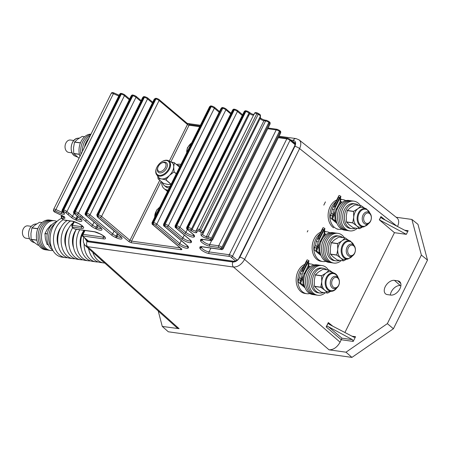<?xml version="1.0" encoding="UTF-8"?>
<svg xmlns="http://www.w3.org/2000/svg" width="450" height="450" viewBox="0 0 450 450"><rect width="100%" height="100%" fill="white"/><g stroke="black" fill="none" stroke-linecap="round" stroke-linejoin="round"><path stroke-width="0.67" d="M294.885 142.914A5.001 3.122 -49.8 0 0 294.238 142.729L293.833 142.672M87.266 240.131A5.001 3.122 -49.8 0 0 87.621 240.958M87.694 241.059A5.001 3.122 -49.8 0 0 89.072 241.83L232.971 261.9M294.502 146.43C295.251 144.315 295.29 143.032 294.609 142.577L293.49 142.082A1.249 0.911 97.9 0 1 293.293 140.372L293.276 140.372C295.723 141.058 296.252 143.049 294.885 146.357A1.249 0.36 -153.6 0 0 294.502 146.43A1.249 0.36 -153.6 0 0 294.497 146.436A1.249 0.36 -153.6 0 1 294.879 146.374L239.861 257.197A1.249 0.36 -153.6 0 0 239.468 257.287A1.249 0.36 -153.6 0 0 239.468 257.299C238.809 259.346 236.931 260.707 233.837 261.388A1.249 0.911 97.9 0 0 232.909 262.007C235.665 262.046 237.977 260.449 239.856 257.214A1.249 0.36 -153.6 0 0 239.479 257.271A1.249 0.36 -153.6 0 0 239.473 257.282M84.724 237.982L87.052 241.667A1.249 0.911 97.9 0 1 87.964 241.042A1.249 0.911 97.9 0 1 88.318 241.206L87.744 241.048M87.964 241.048L87.233 240.739L86.507 239.49M279.045 136.226L296.016 138.589A3.752 2.728 -82.1 0 0 293.276 140.372L290.683 140.006M294.879 146.374A3.752 1.074 26.4 0 1 299.593 148.584C301.32 144.72 301.174 141.829 299.154 139.922L298.907 139.736M85.191 245.492L87.677 246.701A3.752 2.728 -82.1 0 1 87.052 241.667L232.909 262.007A3.752 2.728 97.9 0 0 233.522 267.041C237.876 267.081 241.566 264.532 244.581 259.408L299.593 148.584L396.968 226.209M158.226 310.984L162.276 326.43L179.106 328.68L176.844 327.679L85.382 245.672L84.561 244.778L83.374 242.049L83.357 238.972L83.812 237.212M396.157 217.249L411.885 219.442L421.38 255.088L387.354 323.634L345.988 352.192L329.034 349.824C333.416 349.881 337.101 347.338 340.093 342.191L244.581 259.408A3.752 1.074 26.4 0 0 239.861 257.197M162.276 326.43L168.317 331.785L351.934 357.396L393.412 328.759L427.5 260.089L417.977 224.347L411.885 219.442M394.453 232.684L379.327 219.842L380.953 216.568L380.801 217.192L382.185 218.503L406.294 231.069L406.89 231.261L408.161 230.704L406.356 234.343L394.453 232.684L344.902 332.511M352.401 339.632L328.455 326.734L326.621 326.334L326.171 326.919L328.331 322.577L328.174 323.201L329.558 324.512L353.672 337.078L354.268 337.275L355.539 336.713L353.205 341.415L352.401 339.632L341.933 338.175L340.093 342.191M296.1 138.606A3.752 2.728 -82.1 0 0 296.016 138.589L299.154 139.928L397.041 217.952C399.054 219.836 399.218 222.688 397.524 226.496M390.746 295.082L387.349 294.609A8.303 5.181 130.2 0 1 385.582 293.867A8.303 5.181 130.2 0 1 385.971 285.429A8.303 5.181 130.2 0 1 394.419 280.361L397.822 280.834A8.303 5.181 130.2 0 1 399.701 281.666A8.303 5.181 130.2 0 1 399.139 290.109A8.303 5.181 130.2 0 1 390.746 295.082M326.621 326.334L328.174 323.201M351.934 357.396L345.988 352.192M400.899 285.637L400.314 285.553A8.128 5.068 -49.8 0 0 390.358 295.026M427.5 260.089L421.38 255.088M393.412 328.759L387.354 323.634M406.356 234.343L379.327 219.842M380.801 217.192L379.474 219.859M103.455 261.877A20.003 14.546 -82.1 0 1 100.367 259.11M104.754 263.042A20.003 14.546 -82.1 0 1 103.635 262.946A20.003 14.546 -82.1 0 1 92.852 252.371M103.635 262.946L100.237 262.474A20.003 14.546 -82.1 0 1 88.667 248.619M88.926 249.947A15.002 10.907 -82.1 0 1 88.408 248.383M98.139 261.962A20.003 14.546 -82.1 0 1 95.985 261.883A20.003 14.546 -82.1 0 1 84.077 244.029M95.985 261.883L92.582 261.405A20.003 14.546 -82.1 0 1 84.009 230.372M81.276 248.884A15.002 10.907 -82.1 0 1 83.807 230.732M90.489 260.893A20.003 14.546 -82.1 0 1 88.335 260.814A20.003 14.546 -82.1 0 1 79.757 229.776M88.335 260.814L84.932 260.342A20.003 14.546 -82.1 0 1 76.359 229.303M73.626 247.815A15.002 10.907 -82.1 0 1 76.157 229.669M82.839 259.824A20.003 14.546 -82.1 0 1 80.685 259.746A20.003 14.546 -82.1 0 1 69.502 247.77A20.003 14.546 -82.1 0 1 72.709 227.711M80.685 259.746L77.282 259.273A20.003 14.546 -82.1 0 1 65.548 244.221A20.003 14.546 -82.1 0 1 73.069 222.846M65.976 246.746A15.002 10.907 -82.1 0 1 68.507 228.6M75.189 258.761A20.003 14.546 -82.1 0 1 73.035 258.683A20.003 14.546 -82.1 0 1 61.189 242.404A20.003 14.546 -82.1 0 1 70.492 221.006M73.035 258.683L69.632 258.204A20.003 14.546 -82.1 0 1 57.786 241.931A20.003 14.546 -82.1 0 1 67.095 220.534M58.326 245.683A15.002 10.907 -82.1 0 1 60.851 227.531M67.539 257.692A20.003 14.546 -82.1 0 1 65.379 257.614A20.003 14.546 -82.1 0 1 53.516 241.048A20.003 14.546 -82.1 0 1 63.248 219.69M65.379 257.614L61.982 257.141A20.003 14.546 -82.1 0 1 50.079 239.4A20.003 14.546 -82.1 0 1 61.526 218.357M51.615 247.748A15.002 10.907 -82.1 0 1 54.968 223.706A15.002 10.907 -82.1 0 0 50.687 229.044A15.002 10.907 -82.1 0 0 51.615 247.748M350.876 245.329A5.254 3.819 -82.1 0 1 355.118 251.781A5.254 3.819 -82.1 0 1 348.542 254.059A5.254 3.819 -82.1 0 1 350.876 245.329M350.072 244.271A6.249 4.545 97.9 0 0 346.247 250.774A6.249 4.545 97.9 0 0 349.965 256.489A6.249 4.545 97.9 0 0 355.331 250.92A6.249 4.545 97.9 0 0 351.692 244.102A6.249 4.545 97.9 0 0 350.072 244.271M336.088 277.358A5.254 3.819 -82.1 0 1 338.552 285.446A5.254 3.819 -82.1 0 1 331.954 284.929A5.254 3.819 -82.1 0 1 336.088 277.358M335.514 276.272A6.249 4.545 97.9 0 0 330.334 281.993A6.249 4.545 97.9 0 0 333.99 288.675A6.249 4.545 97.9 0 0 339.356 283.112A6.249 4.545 97.9 0 0 335.717 276.294A6.249 4.545 97.9 0 0 335.514 276.272M366.778 213.165A5.254 3.819 -82.1 0 1 371.121 219.493A5.254 3.819 -82.1 0 1 364.567 221.94A5.254 3.819 -82.1 0 1 366.778 213.165M365.963 212.113A6.249 4.545 97.9 0 0 362.228 218.644A6.249 4.545 97.9 0 0 365.946 224.297A6.249 4.545 97.9 0 0 371.312 218.734A6.249 4.545 97.9 0 0 367.673 211.916A6.249 4.545 97.9 0 0 365.963 212.113M29.565 238.731L26.139 238.252A6.249 4.545 -82.1 0 1 22.5 231.435A6.249 4.545 -82.1 0 1 27.866 225.872L31.292 226.35M72.107 152.888L68.749 152.415A6.249 4.545 -82.1 0 1 65.109 145.597A6.249 4.545 -82.1 0 1 70.476 140.034L73.834 140.501M329.788 232.796A15.002 10.907 97.9 0 0 326.891 231.806L325.192 231.57A15.002 10.907 97.9 0 0 324.816 231.525M320.738 232.189A15.002 10.907 97.9 0 0 312.12 247.961A15.002 10.907 97.9 0 0 321.047 261.287L322.746 261.529A15.002 10.907 97.9 0 0 325.8 261.366M326.891 231.806A15.002 10.907 97.9 0 0 324.759 231.795M319.838 234A15.002 10.907 97.9 0 0 313.926 250.048A15.002 10.907 97.9 0 0 322.746 261.529M345.763 200.61A15.002 10.907 97.9 0 0 342.872 199.62L341.168 199.384A15.002 10.907 97.9 0 0 340.791 199.339M336.713 200.002A15.002 10.907 97.9 0 0 328.224 213.283A15.002 10.907 97.9 0 0 333.596 227.784M335.818 201.808A15.002 10.907 97.9 0 0 329.799 215.398A15.002 10.907 97.9 0 0 335.295 228.021A15.002 10.907 97.9 0 0 338.726 229.337A15.002 10.907 97.9 0 0 341.781 229.179M342.872 199.62A15.002 10.907 97.9 0 0 340.74 199.609M313.808 264.988A15.002 10.907 97.9 0 0 310.911 263.998L309.212 263.762A15.002 10.907 97.9 0 0 308.835 263.717M304.757 264.381A15.002 10.907 97.9 0 0 296.139 280.153A15.002 10.907 97.9 0 0 305.066 293.479L306.765 293.715A15.002 10.907 97.9 0 0 309.825 293.558M310.911 263.998A15.002 10.907 97.9 0 0 308.779 263.987M303.863 266.186A15.002 10.907 97.9 0 0 297.945 282.24A15.002 10.907 97.9 0 0 306.765 293.715M52.695 250.082A15.002 10.907 -82.1 0 1 48.988 228.808A15.002 10.907 -82.1 0 1 56.644 221.76M48.262 244.597L47.093 244.434L48.352 244.811M47.284 233.983L44.961 233.657L45.394 238.911L47.008 244.333L48.218 244.502M51.576 225.006L50.957 224.921L47.385 229.129L44.989 233.499L47.312 233.82M51.502 225L51.075 224.871L51.637 224.944M157.776 167.749A5.254 3.274 130.2 0 1 161.854 162.945A5.254 3.274 130.2 0 1 165.999 165.51A5.254 3.274 130.2 0 1 160.987 171.439A5.254 3.274 130.2 0 1 157.77 167.777A5.254 3.274 130.2 0 1 157.776 167.749M157.607 168.384A6.249 3.898 -49.8 0 0 157.596 168.418A6.249 3.898 -49.8 0 0 158.366 172.328A6.249 3.898 -49.8 0 0 165.381 170.072A6.249 3.898 -49.8 0 0 166.438 162.782A6.249 3.898 -49.8 0 0 162.456 162.669L161.854 162.945M186.739 152.719L187.352 147.797L191.661 142.802M186.806 152.584A8.752 5.462 130.2 0 1 191.632 142.869M154.423 217.822L156.724 209.987L159.677 207.231M154.851 216.962A8.752 5.462 130.2 0 1 159.671 207.248M88.133 240.862A1.249 0.782 -49.8 0 0 88.408 240.981L83.183 236.565A1.249 0.782 130.2 0 1 82.907 236.447L88.133 240.862M83.183 236.565A1.249 0.36 26.4 0 1 83.284 236.053L103.562 238.882A6.249 1.789 -153.6 0 0 105.216 237.527A6.249 1.789 -153.6 0 0 100.395 234.011L98.556 233.123A6.249 1.789 -153.6 0 0 94.258 231.683L74.931 228.988A1.249 0.36 26.4 0 1 73.333 228.24A1.249 0.782 130.2 0 1 73.052 228.116A1.249 0.782 130.2 0 1 72.9 227.869M73.333 228.24L72.591 227.61A1.249 0.782 130.2 0 1 72.315 227.492L71.73 225.546L73.727 221.524M72.591 227.61A1.249 0.36 26.4 0 1 72.692 227.098L81.714 228.358A6.249 1.789 -153.6 0 0 83.368 227.002A6.249 1.789 -153.6 0 0 78.547 223.487L76.708 222.598A6.249 1.789 -153.6 0 0 72.411 221.158L64.339 220.033A1.249 0.36 26.4 0 1 62.741 219.285A1.249 0.782 130.2 0 1 62.466 219.167A1.249 0.782 130.2 0 1 62.303 218.914M62.741 219.285L61.993 218.655A1.249 0.782 130.2 0 1 61.718 218.537L61.138 216.591L61.712 215.432M61.993 218.655A1.249 0.36 26.4 0 1 62.1 218.143L63.776 218.374A3.752 1.074 -153.6 0 0 64.772 217.564A3.752 1.074 -153.6 0 0 61.875 215.454L55.153 212.214A1.249 0.36 26.4 0 1 54.141 211.331L54.281 210.904A1.249 0.36 26.4 0 1 55.378 211.039L61.2 213.598A3.752 1.074 -153.6 0 0 64.232 214.239A3.752 1.074 -153.6 0 0 63.675 212.732A1.249 0.782 130.2 0 1 63.405 212.614A1.249 0.782 130.2 0 1 63.242 212.361M63.675 212.732L62.994 212.153A1.249 0.36 26.4 0 1 63.096 211.641A1.249 0.911 -82.1 0 1 62.882 209.936L120.409 94.056A1.249 0.911 97.9 0 1 121.314 93.448A1.249 0.911 97.9 0 1 121.686 93.617A1.249 0.36 -153.6 0 0 121.399 93.949M62.994 212.153A1.249 0.782 130.2 0 1 62.708 212.029C62.066 211.719 61.869 211.072 62.139 210.088L119.661 94.207A2.503 0.714 26.4 0 1 120.409 94.056M65.543 212.507A1.249 0.782 -49.8 0 0 66.926 211.556A2.503 0.714 -153.6 0 0 63.737 210.054A1.249 0.911 -82.1 0 0 63.945 211.759A1.249 0.36 26.4 0 1 65.543 212.507L71.168 217.26A1.249 0.782 -49.8 0 0 72.551 216.309L66.926 211.556L124.448 95.676L129.263 99.742M71.168 217.26A6.249 1.789 -153.6 0 0 75.544 219.893L76.41 220.269L76.916 218.79L76.05 218.407A5.001 1.434 26.4 0 1 72.551 216.309L73.997 213.39M76.41 220.269A6.249 1.789 -153.6 0 0 81.461 221.344A6.249 1.789 -153.6 0 0 80.533 218.829L74.543 213.767A1.249 0.36 26.4 0 1 74.649 213.249A1.249 0.911 -82.1 0 1 74.436 211.551L131.957 95.67A1.249 0.911 97.9 0 1 132.862 95.057A1.249 0.911 97.9 0 1 133.234 95.226A1.249 0.36 -153.6 0 0 132.947 95.558M77.091 214.121A1.249 0.782 -49.8 0 0 78.474 213.165A2.503 0.714 -153.6 0 0 75.285 211.669A1.249 0.911 -82.1 0 0 75.499 213.373A1.249 0.36 26.4 0 1 77.091 214.121L91.221 226.063A1.249 0.782 -49.8 0 0 92.604 225.107L78.474 213.165L136.001 97.284L140.811 101.351M91.221 226.063A6.249 1.789 -153.6 0 0 95.597 228.69L96.109 227.211A5.001 1.434 26.4 0 1 92.604 225.107L94.044 222.21M95.597 228.69L96.463 229.072L97.987 225.546M96.463 229.072A6.249 1.789 -153.6 0 0 101.514 230.147A6.249 1.789 -153.6 0 0 100.586 227.627L86.091 215.376A1.249 0.36 26.4 0 1 86.198 214.864A1.249 0.911 -82.1 0 1 85.984 213.159L143.505 97.279A1.249 0.911 97.9 0 1 144.411 96.671A1.249 0.911 97.9 0 1 144.782 96.834A1.249 0.36 -153.6 0 0 144.495 97.166M86.198 214.864L87.047 214.982A1.249 0.911 -82.1 0 1 86.833 213.278L144.354 97.397A2.503 0.714 26.4 0 1 147.549 98.893L152.359 102.96M87.047 214.982A1.249 0.36 26.4 0 1 88.644 215.73L111.279 234.866A6.249 1.789 -153.6 0 0 115.656 237.493L116.162 236.014A5.001 1.434 26.4 0 1 112.663 233.91L90.022 214.774A2.503 0.714 -153.6 0 0 86.833 213.278M115.656 237.493L116.522 237.87L117.028 236.391L116.162 236.014L117.304 233.719M116.522 237.87A6.249 1.789 -153.6 0 0 121.573 238.944A6.249 1.789 -153.6 0 0 120.645 236.43L97.639 216.984A1.249 0.36 26.4 0 1 97.746 216.472A1.249 0.911 -82.1 0 1 97.532 214.768L155.053 98.888A1.249 0.911 97.9 0 1 155.976 98.28A1.249 0.911 97.9 0 1 156.336 98.449A1.249 0.36 -153.6 0 0 156.049 98.781M97.746 216.472L98.595 216.591A1.249 0.911 -82.1 0 1 98.381 214.886L155.903 99.006A2.503 0.714 26.4 0 1 159.097 100.508L187.453 124.476A1.249 0.782 -49.8 0 0 187.414 123.401A1.249 0.782 -49.8 0 0 187.138 123.283L159.216 99.686M74.649 213.249L75.499 213.373M63.096 211.641L63.945 211.759M234.607 261.366L88.408 240.981M267.733 128.722L276.216 129.904A2.503 0.714 26.4 0 1 279.405 131.4L221.884 247.281A1.249 0.782 130.2 0 1 220.5 248.237L221.248 248.867A1.249 0.36 26.4 0 1 221.141 249.379L201.814 246.684A6.249 1.789 -153.6 0 0 199.89 247.252L199.839 247.877A6.249 1.789 -153.6 0 0 203.079 251.173A6.249 1.789 -153.6 0 0 209.222 253.614L229.5 256.444A1.249 0.36 26.4 0 1 231.097 257.192L235.659 261.051M211.292 238.326A2.503 0.714 -153.6 0 0 208.097 236.829L206.415 236.593A2.503 0.714 26.4 0 1 203.963 235.62A2.503 0.714 26.4 0 1 202.663 234.298L202.866 232.026L260.392 116.145L260.184 118.418A2.503 0.714 -153.6 0 0 261.484 119.739A2.503 0.714 -153.6 0 0 263.942 120.712L265.618 120.949A2.503 0.714 26.4 0 1 268.813 122.445L211.292 238.326A1.249 0.782 130.2 0 1 209.908 239.282L210.651 239.912A1.249 0.36 26.4 0 1 210.549 240.424L202.472 239.299A6.249 1.789 -153.6 0 0 200.554 239.867L200.498 240.491A6.249 1.789 -153.6 0 0 203.737 243.787A6.249 1.789 -153.6 0 0 209.88 246.229L218.903 247.489A1.249 0.36 26.4 0 1 220.5 248.237M187.352 229.477L185.917 232.374A5.001 1.434 26.4 0 0 190.575 234.934A5.001 1.434 26.4 0 0 193.787 235.091A1.249 1.198 28.6 0 0 194.372 236.722L194.507 236.481A6.249 1.789 -153.6 0 0 193.162 234.276L187.543 229.523A1.249 0.36 26.4 0 1 187.644 229.011A1.249 0.911 97.9 0 1 187.431 227.306L244.958 111.426L245.807 111.544A2.503 0.714 26.4 0 1 248.996 113.046L191.475 228.926A1.249 0.782 130.2 0 1 190.091 229.877L190.778 230.456A3.752 1.074 -153.6 0 0 194.276 232.374A3.752 1.074 -153.6 0 0 196.678 232.493L197.561 230.867A1.249 0.36 26.4 0 1 198.714 231.047L200.109 231.683A1.249 0.36 26.4 0 1 201.201 232.583L200.998 234.855A3.752 1.074 -153.6 0 0 202.944 236.835A3.752 1.074 -153.6 0 0 206.629 238.297L208.311 238.534A1.249 0.36 26.4 0 1 209.908 239.282M187.644 229.011L188.494 229.129A1.249 0.36 26.4 0 1 190.091 229.877M175.882 225.697A2.503 0.714 -153.6 0 0 175.134 225.844L232.661 109.963A2.503 0.714 26.4 0 1 233.409 109.817L175.882 225.697A1.249 0.911 97.9 0 0 176.096 227.402L176.946 227.52A1.249 0.36 26.4 0 1 178.543 228.268L184.534 233.331A6.249 1.789 -153.6 0 0 190.367 236.531A6.249 1.789 -153.6 0 0 194.372 236.722M184.314 235.058L182.874 237.954A5.001 1.434 26.4 0 0 187.532 240.514A5.001 1.434 26.4 0 0 190.744 240.671A1.249 1.198 28.6 0 0 191.334 242.303L191.464 242.061A6.249 1.789 -153.6 0 0 190.125 239.856L175.995 227.914A1.249 0.36 26.4 0 1 176.096 227.402M181.271 240.638L179.831 243.534A5.001 1.434 26.4 0 0 184.489 246.094A5.001 1.434 26.4 0 0 187.701 246.251A1.249 1.198 28.6 0 0 188.291 247.882L188.421 247.641A6.249 1.789 -153.6 0 0 187.082 245.436L164.447 226.299A1.249 0.36 26.4 0 1 164.548 225.787L165.398 225.906A1.249 0.36 26.4 0 1 166.995 226.659L181.491 238.911A6.249 1.789 -153.6 0 0 187.329 242.111A6.249 1.789 -153.6 0 0 191.334 242.303M210.308 106.594A1.249 0.911 -82.1 0 1 211.23 105.986C210.988 105.694 210.437 105.947 209.559 106.746A2.503 0.714 26.4 0 1 210.308 106.594L152.786 222.474A1.249 0.911 97.9 0 0 153 224.179L153.849 224.297A1.249 0.36 26.4 0 1 155.447 225.045L178.447 244.491A6.249 1.789 -153.6 0 0 184.286 247.691A6.249 1.789 -153.6 0 0 188.291 247.882M158.777 99.315A1.249 0.782 130.2 0 1 159.053 99.433L156.825 98.398A1.249 0.911 97.9 0 0 155.903 99.006M159.053 99.433A1.249 0.782 130.2 0 1 159.097 100.508L101.576 216.388A2.503 0.714 -153.6 0 0 98.381 214.886M155.919 98.983A1.249 0.782 -49.8 0 0 154.845 99.911A2.503 0.714 26.4 0 1 154.637 99.726M147.229 97.706A1.249 0.782 130.2 0 1 147.504 97.824L145.277 96.789A1.249 0.911 97.9 0 0 144.354 97.397M133.712 95.175A1.249 0.911 97.9 0 0 132.806 95.788L75.285 211.669M124.133 94.483A1.249 0.782 130.2 0 1 124.408 94.601L122.175 93.566A1.249 0.911 97.9 0 0 121.258 94.174L63.737 210.054M121.269 94.151A1.249 0.782 -49.8 0 0 120.201 95.079L62.724 210.864M211.686 106.166L211.59 106.155A1.249 0.36 -153.6 0 0 211.303 106.481M223.234 107.775L223.138 107.764A1.249 0.36 -153.6 0 0 222.851 108.096M231.036 113.237L226.018 109.001M234.782 109.389L234.686 109.373A1.249 0.36 -153.6 0 0 234.399 109.704M201.201 232.583A1.249 1.193 -174.9 0 0 202.866 232.026A2.503 0.714 -153.6 0 0 200.672 230.231L199.282 229.596A2.503 0.714 -153.6 0 0 196.976 229.236L196.093 230.856A2.503 0.714 26.4 0 1 194.49 230.782A2.503 0.714 26.4 0 1 192.156 229.5L249.683 113.619A1.249 0.782 -49.8 0 0 249.638 112.551A1.249 0.782 -49.8 0 0 249.362 112.433L249.12 112.219M210.549 240.424A1.249 0.911 -82.1 0 0 210.909 240.593C211.146 240.885 211.703 240.632 212.574 239.833A2.503 0.714 -153.6 0 0 212.034 238.956L269.561 123.081A1.249 0.782 -49.8 0 0 269.516 122.006A1.249 0.782 -49.8 0 0 269.241 121.888L268.931 121.624M221.141 249.379A1.249 0.911 -82.1 0 0 221.501 249.547C221.923 249.801 222.48 249.547 223.172 248.788A2.503 0.714 -153.6 0 0 222.632 247.911L280.153 132.036A1.249 0.782 -49.8 0 0 280.119 130.967A1.249 0.782 -49.8 0 0 279.838 130.843L279.529 130.579M293.603 143.398L294.907 143.584L290.121 139.534M97.245 224.916L96.109 227.211M81.107 219.578A5.001 1.434 26.4 0 1 76.916 218.79L77.929 216.743M77.192 216.118L75.544 219.893M63.591 211.078L63.36 211.539M155.273 100.277L154.845 99.911L97.369 215.696M222.632 247.911A1.249 0.782 130.2 0 1 221.248 248.867M212.034 238.956A1.249 0.782 130.2 0 1 210.651 239.912M192.156 229.5A1.249 0.782 130.2 0 1 190.778 230.456M248.996 113.046A1.249 0.782 -49.8 0 0 248.963 111.977L246.724 110.936A1.249 0.911 -82.1 0 0 245.807 111.544L188.28 227.424A1.249 0.911 97.9 0 0 188.494 229.129M193.821 235.148A1.249 1.198 28.6 0 0 194.507 236.481M184.534 233.331A1.249 0.782 130.2 0 0 185.917 232.374L179.927 227.312L237.448 111.431A1.249 0.782 -49.8 0 0 237.409 110.362L235.176 109.328A1.249 0.911 -82.1 0 0 234.259 109.935L176.732 225.816A1.249 0.911 97.9 0 0 176.946 227.52M190.778 240.727A1.249 1.198 28.6 0 0 191.464 242.061M187.734 246.308A1.249 1.198 28.6 0 0 188.421 247.641M178.447 244.491A1.249 0.782 130.2 0 0 179.831 243.534L156.831 224.094L214.352 108.214A1.249 0.782 -49.8 0 0 214.307 107.139L212.079 106.104A1.249 0.911 -82.1 0 0 211.157 106.712L153.636 222.593A1.249 0.911 97.9 0 0 153.849 224.297M181.491 238.911A1.249 0.782 130.2 0 0 182.874 237.954L168.379 225.703A2.503 0.714 -153.6 0 0 165.184 224.207L164.334 224.083L221.856 108.208L222.711 108.326A1.249 0.911 -82.1 0 1 223.616 107.713L225.855 108.748M166.995 226.659A1.249 0.782 130.2 0 0 168.379 225.703L225.9 109.823L230.709 113.889M233.629 111.201L233.201 110.841A1.249 0.782 130.2 0 1 234.27 109.907M238.877 258.283L294.907 145.417M231.097 257.192A1.249 0.782 -49.8 0 0 232.476 256.236L290.002 140.355L295.082 144.653M211.23 105.986A1.249 0.911 -82.1 0 1 211.59 106.155M164.548 225.787A1.249 0.911 97.9 0 1 164.334 224.083A2.503 0.714 -153.6 0 0 163.586 224.235L221.113 108.354A2.503 0.714 26.4 0 1 221.856 108.208A1.249 0.911 -82.1 0 1 222.761 107.595A1.249 0.911 -82.1 0 1 223.138 107.764M165.398 225.906A1.249 0.911 97.9 0 1 165.184 224.207L222.711 108.326A2.503 0.714 26.4 0 1 225.9 109.823A1.249 0.782 -49.8 0 0 225.866 108.759M233.409 109.817A1.249 0.911 -82.1 0 1 234.315 109.209A1.249 0.911 -82.1 0 1 234.686 109.373M268.813 122.445A1.249 0.782 -49.8 0 0 268.768 121.376L266.541 120.341L264.859 120.105C262.727 119.537 261.191 118.727 260.257 117.675M279.405 131.4A1.249 0.782 -49.8 0 0 279.366 130.331L277.132 129.296L268.076 128.031A1.249 0.911 -82.1 0 1 268.11 128.036M278.325 137.678L286.808 138.859A2.503 0.714 26.4 0 1 290.002 140.355A1.249 0.782 -49.8 0 0 289.969 139.292M307.249 231.964L307.935 230.58L307.249 231.964M323.803 205.138L325.418 201.887L323.803 205.138M84.476 147.257A15.002 10.907 -82.1 0 1 86.158 142.211A15.002 10.907 -82.1 0 1 88.999 138.144M82.418 151.403A15.002 10.907 -82.1 0 1 84.459 141.975A15.002 10.907 -82.1 0 1 90.219 135.692M81.039 154.187A15.002 10.907 -82.1 0 1 82.761 141.739A15.002 10.907 -82.1 0 1 90.759 134.601M79.965 156.341A15.002 10.907 -82.1 0 1 81.056 141.502A15.002 10.907 -82.1 0 1 90.99 134.134M79.425 154.378L73.772 153.591L79.014 158.259M84.606 136.761L82.17 136.423L77.794 139.129L74.593 141.998L80.466 142.819M80.409 142.959L74.52 142.138L73.53 147.713L73.721 153.45L79.397 154.237M82.17 136.423A11.503 8.364 -82.1 0 1 82.294 136.423L84.623 136.749M52.898 250.442A15.002 10.907 -82.1 0 1 50.434 250.476A15.002 10.907 -82.1 0 1 43.549 228.049A15.002 10.907 -82.1 0 1 54.574 220.759A15.002 10.907 -82.1 0 1 56.936 221.473M50.434 250.476L48.729 250.239A15.002 10.907 -82.1 0 1 41.85 227.812A15.002 10.907 -82.1 0 1 52.875 220.523L54.574 220.759M47.886 250.076A15.002 10.907 -82.1 0 1 47.031 250.003A15.002 10.907 -82.1 0 1 40.151 227.576A15.002 10.907 -82.1 0 1 51.176 220.286A15.002 10.907 -82.1 0 1 52.02 220.449M47.031 250.003L45.332 249.767A15.002 10.907 -82.1 0 1 38.447 227.34A15.002 10.907 -82.1 0 1 49.477 220.05L51.176 220.286M34.74 242.848L32.844 242.055A9.253 6.728 -82.1 0 1 28.558 234.27A9.253 6.728 -82.1 0 1 32.529 225.208A9.253 6.728 -82.1 0 1 35.353 224.049L36.776 223.881M37.8 228.797L31.911 227.976L30.921 233.55L31.112 239.287L36.788 240.075M41.996 222.598L39.561 222.261L35.184 224.966L31.984 227.835L37.856 228.656M39.561 222.261A11.503 8.364 -82.1 0 1 39.684 222.261L42.013 222.587M36.816 240.216L31.162 239.428L33.964 242.213L37.941 245.16L38.846 245.284M363.898 226.879L361.018 227.222A10.001 7.273 -82.1 0 1 356.766 225.883A10.001 7.273 -82.1 0 1 353.728 217.221A10.001 7.273 -82.1 0 1 357.992 208.637A10.001 7.273 -82.1 0 1 363.729 207.754L366.407 208.868A9.253 6.728 97.9 0 0 358.386 213.03A9.253 6.728 97.9 0 0 357.874 222.621A9.253 6.728 97.9 0 0 363.898 226.879L369.028 223.268M352.738 222.795L353.728 217.221L353.543 211.483L347.237 210.606L346.247 216.18L346.438 221.912L352.738 222.795A11.503 8.364 97.9 0 0 352.789 222.936L346.483 222.058L349.29 224.843L353.267 227.79L359.567 228.667L356.766 225.883L352.789 222.936M362.475 227.047L359.691 228.667A11.503 8.364 97.9 0 1 359.567 228.667M353.61 211.343L357.992 208.637L361.192 205.768L354.887 204.885L350.511 207.596L347.304 210.465L353.61 211.343A11.503 8.364 97.9 0 0 353.543 211.483M355.022 204.907L361.311 205.768L364.511 208.08M355.567 228.111A12.504 9.09 -82.1 0 1 351.821 228.639A12.504 9.09 -82.1 0 1 346.084 209.947A12.504 9.09 -82.1 0 1 355.275 203.873A12.504 9.09 -82.1 0 1 358.729 205.408M351.821 228.639L350.123 228.403A12.504 9.09 -82.1 0 1 344.385 209.711A12.504 9.09 -82.1 0 1 353.576 203.636L355.275 203.873M357.238 228.341A15.002 10.907 -82.1 0 1 349.774 230.878A15.002 10.907 -82.1 0 1 342.894 208.451A15.002 10.907 -82.1 0 1 353.919 201.161A15.002 10.907 -82.1 0 1 360.405 205.644M349.774 230.878L348.075 230.642A15.002 10.907 -82.1 0 1 341.196 208.215A15.002 10.907 -82.1 0 1 352.221 200.925L353.919 201.161M347.231 230.479A15.002 10.907 -82.1 0 1 346.376 230.406A15.002 10.907 -82.1 0 1 338.974 209.115A15.002 10.907 -82.1 0 1 350.522 200.683A15.002 10.907 -82.1 0 1 351.366 200.852M346.376 230.406L344.678 230.169A15.002 10.907 -82.1 0 1 337.275 208.879A15.002 10.907 -82.1 0 1 348.817 200.447L350.522 200.683M336.161 220.618L335.093 220.466L336.516 221.996M338.473 206.499L337.033 207.737M335.914 208.879L337.202 209.053M335.329 211.168L334.856 214.588L335.048 220.326L336.127 220.477M337.146 209.199L335.846 209.019M347.918 259.071L345.037 259.408A10.001 7.273 -82.1 0 1 340.791 258.075A10.001 7.273 -82.1 0 1 337.748 249.412A10.001 7.273 -82.1 0 1 342.011 240.829A10.001 7.273 -82.1 0 1 347.754 239.946L350.432 241.059A9.253 6.728 97.9 0 0 342.405 245.222A9.253 6.728 97.9 0 0 341.893 254.807A9.253 6.728 97.9 0 0 347.918 259.071L353.048 255.454M346.5 259.234L343.575 260.837M339.041 237.094L345.33 237.954L348.531 240.266M342.011 240.829L345.212 237.954L338.912 237.077L334.53 239.782L331.329 242.657L337.629 243.534L342.011 240.829M337.748 249.412L337.562 243.675L331.256 242.797L330.266 248.366L330.457 254.104L336.757 254.981L337.748 249.412M340.791 258.075L336.808 255.122L330.508 254.244L333.309 257.029L337.286 259.976L343.592 260.854L340.791 258.075M339.587 260.297A12.504 9.09 -82.1 0 1 335.841 260.826A12.504 9.09 -82.1 0 1 330.109 242.139A12.504 9.09 -82.1 0 1 339.294 236.064A12.504 9.09 -82.1 0 1 342.754 237.6M335.841 260.826L334.142 260.589A12.504 9.09 -82.1 0 1 328.404 241.903A12.504 9.09 -82.1 0 1 337.596 235.822L339.294 236.064M341.257 260.533A15.002 10.907 -82.1 0 1 333.799 263.07A15.002 10.907 -82.1 0 1 326.914 240.638A15.002 10.907 -82.1 0 1 337.944 233.347A15.002 10.907 -82.1 0 1 344.424 237.831M333.799 263.07L332.094 262.828A15.002 10.907 -82.1 0 1 325.215 240.401A15.002 10.907 -82.1 0 1 336.24 233.111L337.944 233.347M331.251 262.665A15.002 10.907 -82.1 0 1 330.396 262.592A15.002 10.907 -82.1 0 1 322.999 241.301A15.002 10.907 -82.1 0 1 334.541 232.875A15.002 10.907 -82.1 0 1 335.385 233.038M330.396 262.592L328.697 262.356A15.002 10.907 -82.1 0 1 321.294 241.065A15.002 10.907 -82.1 0 1 332.843 232.639L334.541 232.875M320.181 252.804L319.118 252.658L320.535 254.183M322.493 238.686L321.053 239.929M319.939 241.065L321.221 241.245M319.354 243.36L318.876 246.78L319.067 252.518L320.152 252.664M321.165 241.386L319.866 241.206M331.937 291.257L329.057 291.594A10.001 7.273 -82.1 0 1 324.81 290.261A10.001 7.273 -82.1 0 1 321.772 281.599A10.001 7.273 -82.1 0 1 326.031 273.015A10.001 7.273 -82.1 0 1 331.774 272.132L334.451 273.246A9.253 6.728 97.9 0 0 326.424 277.408A9.253 6.728 97.9 0 0 325.912 286.999A9.253 6.728 97.9 0 0 331.937 291.257A9.253 6.728 97.9 0 0 336.876 287.803M331.537 290.723A10.001 7.273 -82.1 0 1 330.531 291.223M338.254 277.92A9.253 6.728 97.9 0 0 334.451 273.246M333.084 272.897A10.001 7.273 -82.1 0 1 333.332 273.094A10.001 7.273 -82.1 0 1 333.917 273.651M330.519 291.426L327.729 293.046A11.503 8.364 97.9 0 1 327.611 293.046L324.81 290.261L320.833 287.314L314.527 286.436L317.329 289.221L321.311 292.168L327.611 293.046M326.43 288.079L327.037 287.707M329.501 274.776L328.821 274.309M323.066 269.286L329.355 270.146L332.556 272.458M326.031 273.015L329.231 270.146L322.931 269.263L318.549 271.974L315.349 274.843L321.654 275.721L326.031 273.015M321.772 281.599L321.581 275.861L315.281 274.984L314.291 280.558L314.477 286.29L320.782 287.173L321.772 281.599M336.459 288.096A8.64 6.283 -82.1 0 1 328.039 288.979A8.64 6.283 -82.1 0 1 327.144 277.768A8.64 6.283 -82.1 0 1 337.933 277.521M323.606 292.489A12.504 9.09 -82.1 0 1 319.866 293.017A12.504 9.09 -82.1 0 1 314.128 274.326A12.504 9.09 -82.1 0 1 323.319 268.251A12.504 9.09 -82.1 0 1 326.773 269.786M319.866 293.017L318.161 292.781A12.504 9.09 -82.1 0 1 312.429 274.089A12.504 9.09 -82.1 0 1 321.615 268.014L323.319 268.251M321.632 286.954A6.379 4.635 -82.1 0 1 320.839 286.965M325.282 292.719A15.002 10.907 -82.1 0 1 317.818 295.256A15.002 10.907 -82.1 0 1 310.933 272.829A15.002 10.907 -82.1 0 1 321.964 265.539A15.002 10.907 -82.1 0 1 328.449 270.017M317.818 295.256L316.119 295.02A15.002 10.907 -82.1 0 1 309.234 272.593A15.002 10.907 -82.1 0 1 320.265 265.303L321.964 265.539M315.276 294.857A15.002 10.907 -82.1 0 1 314.421 294.784A15.002 10.907 -82.1 0 1 307.018 273.493A15.002 10.907 -82.1 0 1 318.561 265.061A15.002 10.907 -82.1 0 1 319.404 265.23M314.421 294.784L312.716 294.548A15.002 10.907 -82.1 0 1 305.319 273.257A15.002 10.907 -82.1 0 1 316.862 264.825L318.561 265.061M304.2 284.996L303.137 284.844L304.554 286.374M306.512 270.877L305.077 272.115M303.958 273.257L305.246 273.431M303.373 275.546L302.901 278.966L303.086 284.704L304.172 284.856M305.19 273.577L303.891 273.398M166.354 190.429A15.002 9.36 -49.8 0 0 167.046 191.121A15.002 9.36 -49.8 0 0 167.501 191.469M161.741 181.907A15.002 9.36 -49.8 0 0 164.064 188.601L165.555 189.861A15.002 9.36 -49.8 0 0 167.721 191.031M180.934 164.419A15.002 9.36 -49.8 0 0 176.445 164.509M164.064 188.601A15.002 9.36 -49.8 0 0 168.188 190.091M162.444 182.498A12.504 7.802 -49.8 0 0 164.183 185.428L165.679 186.688A12.504 7.802 -49.8 0 0 169.256 187.937M180.079 166.134A12.504 7.802 -49.8 0 0 177.148 165.105M164.183 185.428A12.504 7.802 -49.8 0 0 170.021 186.401M168.458 160.672L171.411 162.197A10.001 6.238 130.2 0 1 173.706 166.86A10.001 6.238 130.2 0 1 169.447 175.444A10.001 6.238 130.2 0 1 161.426 178.914A10.001 6.238 130.2 0 1 158.625 177.322L156.623 174.667A9.253 5.777 -49.8 0 0 164.846 174.414A9.253 5.777 -49.8 0 0 170.584 164.981A9.253 5.777 -49.8 0 0 168.458 160.672A9.253 5.777 -49.8 0 0 160.729 162.529M157.86 175.714A10.001 6.238 130.2 0 1 157.703 174.836M157.174 166.736A9.253 5.777 -49.8 0 0 156.87 167.316A9.253 5.777 -49.8 0 0 156.623 174.667M168.806 161.702A10.001 6.238 130.2 0 1 169.695 161.719M169.779 164.498L170.572 165.167M164.244 178.656L164.227 179.471M158.113 178.808L157.719 176.124M179.561 167.175L174.392 162.804L173.706 166.86L174.06 171.787L176.327 173.7M176.254 173.841L173.993 171.928L169.447 175.444L165.938 179.831L171.112 184.202M170.797 161.882L174.33 162.72L179.572 167.158M170.578 165.004L169.774 164.323M171.051 184.326L165.808 179.888L161.426 178.914L158.079 178.813L163.614 183.487L167.996 184.466L171.338 184.567M156.977 167.113A8.64 5.389 130.2 0 1 168.975 161.921A8.64 5.389 130.2 0 1 162.602 174.763A8.64 5.389 130.2 0 1 156.977 167.113M306.658 261.45L306.669 260.528L300.971 272.008L302.029 270.787L306.658 261.45L307.564 261.877L302.929 271.209L302.029 270.787M302.929 271.209L302.777 272.858L308.475 261.377L307.564 261.877M308.475 261.377L308.936 260.668L307.125 259.819L306.669 260.528M307.131 269.927L309.111 265.939A2.503 0.714 26.4 0 1 308.554 265.118L308.931 263.244L308.053 265.011L308.936 260.668M300.971 272.008L300.364 273.448L302.169 274.292L302.777 272.858M302.169 274.292L300.032 282.285A2.503 0.714 -153.6 0 0 300.589 283.106L302.951 278.342M308.554 265.118L300.032 282.285M301.286 278.64L299.481 277.791L300.364 273.448M300.409 280.412L298.603 279.562L299.481 277.791M305.094 287.876L299.228 282.915A4.5 1.288 26.4 0 1 298.226 281.436L298.603 279.562M304.594 286.493L300.589 283.106M309.111 265.939L310.106 266.782M308.458 263.019L308.931 263.244M308.093 266.04L308.773 266.614M322.639 229.264L322.644 228.341L316.946 239.822L318.004 238.596L322.639 229.264L323.544 229.686L318.909 239.023L318.004 238.596M318.909 239.023L318.752 240.671L324.456 229.191L323.544 229.686M324.456 229.191L324.911 228.476L323.106 227.632L322.644 228.341M323.106 237.735L325.086 233.747A2.503 0.714 26.4 0 1 324.529 232.926L324.911 231.053L324.034 232.824L324.911 228.476M316.946 239.822L316.344 241.256L318.15 242.106L318.752 240.671M318.15 242.106L316.007 250.093A2.503 0.714 -153.6 0 0 316.564 250.914L318.932 246.156M324.529 232.926L316.007 250.093M317.267 246.448L315.461 245.604L316.344 241.256M324.433 230.833L324.911 231.053M316.389 248.22L314.584 247.371L315.461 245.604M321.069 255.684L315.208 250.729A4.5 1.288 26.4 0 1 314.201 249.244L314.584 247.371M320.569 254.301L316.564 250.914M325.086 233.747L326.087 234.596M324.073 233.848L324.754 234.428M338.619 197.072L338.625 196.149L332.927 207.63L333.984 206.409L338.619 197.072L339.519 197.499L334.89 206.831L333.984 206.409M334.89 206.831L334.733 208.479L340.431 196.999L339.519 197.499M340.431 196.999L340.892 196.29L339.086 195.441L338.625 196.149M339.086 205.549L341.066 201.561A2.503 0.714 26.4 0 1 340.509 200.739L340.886 198.866L340.009 200.632L340.892 196.29M332.927 207.63L332.319 209.07L334.125 209.914L334.733 208.479M334.125 209.914L331.988 217.907A2.503 0.714 -153.6 0 0 332.544 218.728L334.907 213.964M340.509 200.739L331.988 217.907M333.248 214.262L331.442 213.412L332.319 209.07M340.414 198.641L340.886 198.866M332.364 216.034L330.559 215.184L331.442 213.412M337.05 223.498L331.183 218.537A4.5 1.288 26.4 0 1 330.182 217.058L330.559 215.184M336.549 222.114L332.544 218.728M341.066 201.561L342.067 202.404M340.048 201.662L340.729 202.236M179.106 328.68L87.677 246.701L233.522 267.041L329.034 349.824M408.161 230.704L404.657 230.214M385.369 220.162L380.953 216.568M341.303 339.756L353.205 341.415M341.933 338.175L328.455 326.734M326.171 326.919L341.297 339.767M355.539 336.713L352.035 336.223M332.741 326.171L328.331 322.577M400.314 285.553L394.419 280.361M400.764 283.427L397.822 280.834M83.284 236.053A1.249 0.911 -82.1 0 1 83.07 234.349A2.503 0.714 -153.6 0 0 82.328 234.501C82.058 235.485 82.254 236.132 82.907 236.447M103.562 238.882A1.249 0.911 -82.1 0 1 103.348 237.178L83.07 234.349L84.983 230.507M100.395 234.011L100.389 234.062C103.297 235.716 104.76 236.784 104.782 237.285L104.844 236.874M104.659 237.071A5.001 1.434 26.4 0 1 103.348 237.178L103.826 236.216M94.258 231.683A1.249 0.911 97.9 0 0 94.618 231.851L100.389 234.062M74.931 228.988A1.249 0.911 97.9 0 0 75.291 229.157L94.618 231.851M72.692 227.098A1.249 0.911 -82.1 0 1 72.478 225.394A2.503 0.714 -153.6 0 0 71.73 225.546M81.714 228.358A1.249 0.911 -82.1 0 1 81.501 226.654L72.478 225.394L74.317 221.692M78.547 223.487L78.536 223.537C81.444 225.191 82.913 226.26 82.935 226.761L82.997 226.35M82.811 226.547A5.001 1.434 26.4 0 1 81.501 226.654L81.979 225.692M72.411 221.158A1.249 0.911 97.9 0 0 72.771 221.327L78.536 223.537M64.339 220.033A1.249 0.911 97.9 0 0 64.699 220.202L72.771 221.327M62.1 218.143A1.249 0.911 -82.1 0 1 61.886 216.439A2.503 0.714 -153.6 0 0 61.138 216.591M63.776 218.374A1.249 0.911 -82.1 0 1 63.562 216.675L61.886 216.439L62.252 215.702M54.141 211.331A1.249 1.198 -161.8 0 1 53.483 209.88C53.432 211.095 53.989 211.894 55.142 212.265L61.869 215.505L64.266 217.187L64.311 216.523M54.281 210.904A1.249 1.198 -161.8 0 1 53.685 209.289A2.503 0.714 -153.6 0 1 53.696 209.261L53.483 209.863M55.378 211.039L55.884 209.559A2.503 0.714 -153.6 0 0 53.696 209.261L111.223 93.381A2.503 0.714 26.4 0 1 113.411 93.679L118.755 96.024M61.2 213.598L61.712 212.119L55.884 209.559L113.411 93.679L113.94 92.942L119.154 95.231M63.371 212.586A2.503 0.714 26.4 0 1 61.712 212.119L62.123 211.286M62.882 209.936A2.503 0.714 -153.6 0 0 62.139 210.088M80.533 218.829A1.249 0.782 130.2 0 1 80.258 218.711L81.231 219.791L81.293 219.386M74.543 213.767A1.249 0.782 130.2 0 1 74.267 213.649L80.258 218.711M74.301 212.636L75.105 213.317M74.436 211.551A2.503 0.714 -153.6 0 0 73.688 211.697C73.418 212.681 73.614 213.334 74.267 213.649M100.586 227.627A1.249 0.782 130.2 0 1 100.316 227.509L101.289 228.594L101.351 228.184M101.166 228.381A5.001 1.434 26.4 0 1 96.969 227.593M86.091 215.376A1.249 0.782 130.2 0 1 85.815 215.257L100.316 227.509M85.849 214.245L86.653 214.926M85.984 213.159A2.503 0.714 -153.6 0 0 85.236 213.311C84.966 214.296 85.163 214.942 85.815 215.257M88.644 215.73A1.249 0.782 -49.8 0 0 90.022 214.774L147.549 98.893A1.249 0.782 130.2 0 0 147.504 97.824L152.724 102.234M111.279 234.866A1.249 0.782 -49.8 0 0 112.663 233.91L114.097 231.013M120.645 236.43A1.249 0.782 130.2 0 1 120.369 236.312L121.343 237.392L121.404 236.987M121.219 237.184A5.001 1.434 26.4 0 1 117.028 236.391L118.041 234.343M97.639 216.984A1.249 0.782 130.2 0 1 97.369 216.866L120.369 236.312M97.397 215.859L98.201 216.534M97.532 214.768A2.503 0.714 -153.6 0 0 96.784 214.92L97.369 216.866M98.595 216.591A1.249 0.36 26.4 0 1 100.192 217.339A1.249 0.782 -49.8 0 0 101.576 216.388L129.932 240.356A1.249 0.782 -49.8 0 1 128.548 241.312A2.503 0.714 -153.6 0 0 131.743 242.809A1.249 0.911 -82.1 0 1 131.529 241.104A1.249 0.36 26.4 0 1 129.932 240.356L159.773 180.242M100.192 217.339L128.548 241.312M131.743 242.809L181.046 249.683A2.503 0.714 -153.6 0 0 181.254 248.659L152.893 224.691A1.249 0.36 26.4 0 1 153 224.179M169.279 161.094L187.453 124.476A1.249 0.36 -153.6 0 0 189.051 125.224A1.249 0.911 -82.1 0 1 189.968 124.616L187.414 123.401M187.554 123.598A2.503 0.714 26.4 0 1 187.138 123.283M96.784 214.92L154.305 99.039A2.503 0.714 26.4 0 1 155.053 98.888M144.371 97.369A1.249 0.782 -49.8 0 0 143.297 98.302A2.503 0.714 26.4 0 1 143.089 98.117M85.236 213.311L142.757 97.431A2.503 0.714 26.4 0 1 143.505 97.279M143.724 98.663L143.297 98.302L85.821 214.088M135.681 96.092A1.249 0.782 130.2 0 1 135.956 96.21A1.249 0.782 130.2 0 1 136.001 97.284A2.503 0.714 26.4 0 0 132.806 95.788M132.823 95.76A1.249 0.782 -49.8 0 0 131.749 96.694A2.503 0.714 26.4 0 1 131.541 96.502M73.688 211.697L131.209 95.816A2.503 0.714 26.4 0 1 131.957 95.67M132.176 97.054L131.749 96.694L74.272 212.479M129.623 99.011L124.408 94.601A1.249 0.782 130.2 0 1 124.448 95.676A2.503 0.714 26.4 0 0 121.258 94.174M119.559 96.373A2.503 0.714 -153.6 0 0 120.077 96.547M113.968 93.015L113.94 92.942C112.59 92.272 111.684 92.419 111.223 93.381A2.503 0.714 26.4 0 0 111.212 93.409L53.713 209.239M248.692 113.664L249.373 114.238M249.789 112.759A3.752 1.074 26.4 0 1 249.362 112.433M268.852 122.361L269.139 122.4A1.249 0.36 -153.6 0 0 269.241 121.888M279.45 131.316L279.731 131.355A1.249 0.36 -153.6 0 0 279.838 130.843M180.214 247.894L131.529 241.104L161.156 181.412M170.848 161.893L189.051 125.224L199.654 126.703M68.816 213.148L68.074 214.644M81.264 215.522L80.522 217.018M209.222 253.614A1.249 0.911 -82.1 0 1 209.008 251.91A5.001 1.434 26.4 0 1 204.097 249.958A5.001 1.434 26.4 0 1 201.499 247.32A1.249 1.193 -174.9 0 1 199.839 247.877M201.493 246.808A1.249 1.193 -174.9 0 1 199.89 247.252M201.752 246.808L201.499 247.32L201.544 246.808M229.5 256.444A1.249 0.911 -82.1 0 1 229.286 254.739L209.008 251.91L210.915 248.068M221.501 249.547L202.174 246.847A1.249 0.911 -82.1 0 1 201.814 246.684M237.122 260.162L232.476 256.236A2.503 0.714 -153.6 0 0 229.286 254.739L286.808 138.859A1.249 0.911 -82.1 0 1 287.73 138.251L278.668 136.986M221.113 248.754L221.625 248.828M221.884 247.281A2.503 0.714 -153.6 0 0 218.689 245.784A1.249 0.911 97.9 0 0 218.903 247.489M277.132 129.296A1.249 0.911 -82.1 0 0 276.216 129.904L218.689 245.784L209.666 244.524A1.249 0.911 97.9 0 0 209.88 246.229M211.635 240.57L209.666 244.524A5.001 1.434 26.4 0 1 204.756 242.572A5.001 1.434 26.4 0 1 202.162 239.934A1.249 1.193 -174.9 0 1 200.498 240.491M202.151 239.422A1.249 1.193 -174.9 0 1 200.554 239.867M202.416 239.422L202.162 239.934L202.208 239.422M210.909 240.593L202.832 239.462A1.249 0.911 -82.1 0 1 202.472 239.299M210.521 239.799L211.033 239.873M266.541 120.341A1.249 0.911 -82.1 0 0 265.618 120.949L208.097 236.829A1.249 0.911 97.9 0 0 208.311 238.534M264.859 120.105A1.249 0.911 -82.1 0 0 263.942 120.712L206.415 236.593A1.249 0.911 97.9 0 0 206.629 238.297M198.714 231.047L256.804 113.715L258.199 114.351A2.503 0.714 26.4 0 1 260.392 116.145A1.249 1.193 5.1 0 0 260.505 115.74L260.303 118.013A1.249 1.193 5.1 0 1 260.184 118.418L202.663 234.298A1.249 1.193 -174.9 0 1 200.998 234.855M260.505 115.74L260.241 114.772L258.683 113.597L258.199 114.351L200.109 231.683M249.683 113.619A2.503 0.714 -153.6 0 0 252.017 114.902A2.503 0.714 -153.6 0 0 253.62 114.975L196.976 229.236A1.249 1.198 28.6 0 0 197.561 230.867M258.683 113.597L257.293 112.956L256.804 113.715A2.503 0.714 26.4 0 0 254.503 113.355A1.249 1.198 -151.4 0 1 254.52 113.316L253.637 114.936A1.249 1.198 -151.4 0 0 253.62 114.975L196.093 230.856A1.249 1.198 28.6 0 0 196.678 232.493M191.475 228.926A2.503 0.714 -153.6 0 0 188.28 227.424M187.256 229.399A1.249 0.782 -49.8 0 0 187.543 229.523M187.431 227.306A2.503 0.714 -153.6 0 0 186.683 227.458L244.209 111.578A2.503 0.714 26.4 0 1 244.958 111.426A1.249 0.911 -82.1 0 1 245.863 110.818C245.453 110.565 244.901 110.818 244.209 111.578M186.683 227.458C186.564 228.673 186.761 229.32 187.268 229.404L192.893 234.157A1.249 0.782 -49.8 0 0 193.162 234.276M187.301 228.392L188.106 229.072M176.732 225.816A2.503 0.714 -153.6 0 1 179.927 227.312A1.249 0.782 130.2 0 1 178.543 228.268M175.708 227.784A1.249 0.782 -49.8 0 0 175.995 227.914M175.134 225.844C175.016 227.064 175.213 227.711 175.719 227.796L189.849 239.737A1.249 0.782 -49.8 0 0 190.125 239.856M175.753 226.783L176.558 227.464M187.082 245.436A1.249 0.782 -49.8 0 1 186.806 245.317L164.171 226.181A1.249 0.782 -49.8 0 0 164.447 226.299M153.636 222.593A2.503 0.714 -153.6 0 1 156.831 224.094A1.249 0.782 130.2 0 1 155.447 225.045M181.254 248.659A1.249 0.782 -49.8 0 1 180.979 248.541L152.623 224.572A1.249 0.782 -49.8 0 0 152.893 224.691M152.786 222.474A2.503 0.714 -153.6 0 0 152.038 222.626L209.559 106.746M152.651 223.566L153.456 224.241M180.709 248.316A1.249 0.911 97.9 0 0 181.046 249.683M211.157 106.712A2.503 0.714 26.4 0 1 214.352 108.214L219.161 112.281M232.993 110.649A2.503 0.714 26.4 0 0 233.201 110.841L175.725 226.626M234.259 109.935A2.503 0.714 26.4 0 1 237.448 111.431L242.263 115.498M245.177 112.815L244.749 112.449L187.273 228.234M248.631 115.734L247.95 115.155M245.751 111.538A1.249 0.782 130.2 0 0 244.749 112.449A2.503 0.714 26.4 0 1 244.541 112.264M269.561 123.081A2.503 0.714 26.4 0 1 270.101 123.953L212.574 239.833M269.072 124.065L268.082 123.924M280.153 132.036A2.503 0.714 26.4 0 1 280.693 132.907L223.172 248.788M279.664 133.02L278.674 132.879M210.532 107.983L210.099 107.617A1.249 0.782 130.2 0 1 211.174 106.684M152.623 223.403L210.099 107.617A2.503 0.714 26.4 0 1 209.897 107.432M269.511 123.176A1.249 0.911 97.9 0 0 269.139 122.4M280.108 132.131A1.249 0.911 97.9 0 0 279.731 131.355M77.962 138.212C70.594 138.516 68.445 153.911 75.454 156.223A9.253 6.728 -82.1 0 1 71.168 148.433A9.253 6.728 -82.1 0 1 75.139 139.371A9.253 6.728 -82.1 0 1 77.962 138.212L79.386 138.043M368.415 223.718A8.64 6.283 -82.1 0 1 360 224.601A8.64 6.283 -82.1 0 1 359.1 213.39A8.64 6.283 -82.1 0 1 369.889 213.143M352.434 255.909A8.64 6.283 -82.1 0 1 344.019 256.793A8.64 6.283 -82.1 0 1 343.125 245.582A8.64 6.283 -82.1 0 1 353.908 245.334M239.479 257.271L294.491 146.447M187.47 123.452L200.374 125.252M320.867 286.847L322.582 287.083M326.171 287.584L327.144 287.719M327.898 275.203L328.871 275.338M338.726 229.337L337.027 229.101M157.77 167.777L157.596 168.418M161.657 175.106L162.377 175.714M165.375 178.251L166.404 179.123M169.729 165.561L170.449 166.168M73.058 228.122L75.291 229.157M62.466 219.167L64.699 220.202M63.405 212.614L63.849 213.081L63.9 212.417M154.305 99.039L155.976 98.28M142.757 97.431C143.471 96.643 144.023 96.39 144.422 96.671M133.723 95.181L135.956 96.21L141.171 100.62M131.209 95.816C131.918 95.034 132.474 94.781 132.874 95.062M119.661 94.207C120.369 93.42 120.926 93.172 121.326 93.448M119.953 95.58L120.465 95.777M82.328 234.501L84.353 230.417M82.637 216.681L81.894 218.177M66.493 212.124L66.077 212.963M86.271 219.757L85.528 221.254M202.174 246.847L201.313 246.836L201.6 246.544M202.832 239.462L201.971 239.451L202.258 239.158M192.893 234.157L193.866 235.237L193.928 234.833M189.849 239.737L190.822 240.817L190.884 240.412M164.171 226.181C163.665 226.102 163.468 225.45 163.586 224.235M186.806 245.317L187.779 246.398L187.841 245.993M152.623 224.572C152.167 224.567 151.971 223.92 152.038 222.626M199.997 126.017L189.968 124.616M219.527 111.549L214.307 107.139M222.778 107.601C222.356 107.342 221.799 107.595 221.113 108.354M234.326 109.209C233.904 108.951 233.347 109.204 232.661 109.963M242.623 114.767L237.409 110.362M246.724 110.936L245.874 110.818M254.126 114.531C252.849 114.429 251.353 113.766 249.638 112.551M257.293 112.956C255.938 112.281 255.015 112.404 254.52 113.316M269.516 122.006C269.972 122.012 270.163 122.659 270.101 123.953M280.108 130.961C280.62 131.04 280.811 131.692 280.693 132.907M289.957 139.286L287.73 138.251M75.454 156.223L77.349 157.011M370.35 213.75L366.407 208.868M354.375 245.936L350.432 241.059M167.046 191.121L167.49 191.498"/></g></svg>
